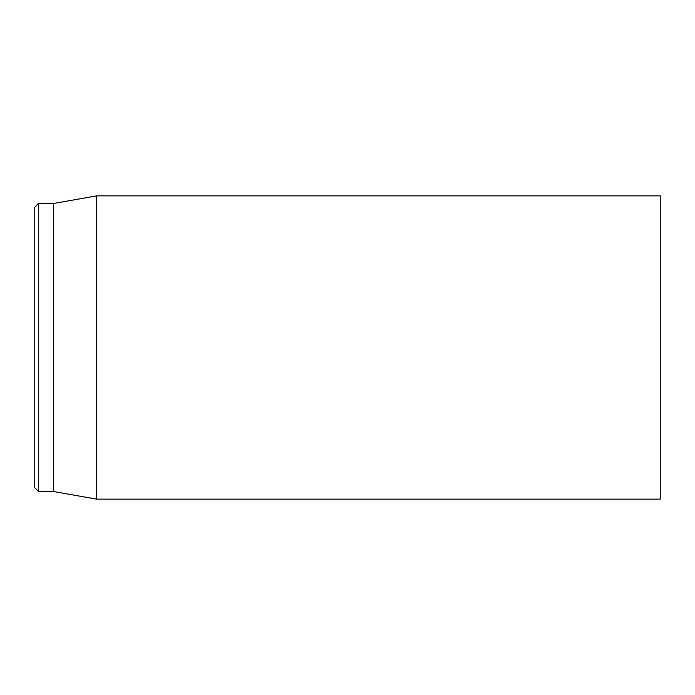 <?xml version="1.0" encoding="UTF-8"?>
<svg xmlns="http://www.w3.org/2000/svg" width="695" height="695" viewBox="0 0 695 695"><rect width="100%" height="100%" fill="white"/><g stroke="black" fill="none" stroke-linecap="round" stroke-linejoin="round"><path stroke-width="1.04" d="M660.25 347.5L660.25 195.86L96.701 195.86L96.701 499.14L660.25 499.14L660.25 347.5M34.75 347.5L34.75 487.76L38.538 491.556L38.538 203.444L34.75 207.24L34.75 347.5M38.538 491.556L53.706 491.556L53.706 203.444L38.538 203.444M53.706 491.556L96.701 499.14M53.706 203.444L96.701 195.86"/></g></svg>
